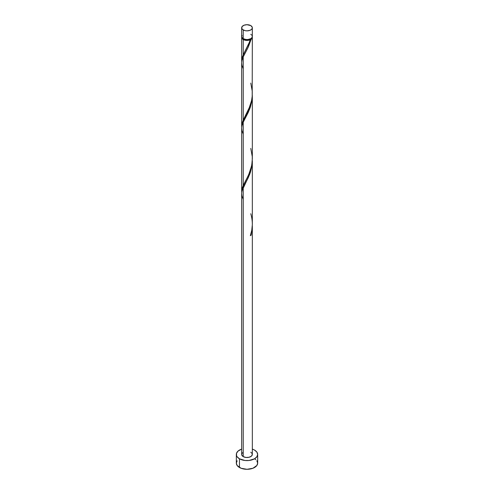 <?xml version="1.0" encoding="UTF-8"?>
<svg xmlns="http://www.w3.org/2000/svg" width="494" height="494" viewBox="0 0 494 494"><rect width="100%" height="100%" fill="white"/><g stroke="black" fill="none" stroke-linecap="round" stroke-linejoin="round"><path stroke-width="0.74" d="M242.072 35.309L241.77 37.087L243.227 38.662L243.227 29.955A5.329 3.081 180 0 1 241.671 27.781A5.329 3.081 180 0 1 244.962 24.935A5.329 3.081 180 0 1 250.773 25.602L247 24.7L244.036 25.219L242.072 26.602L241.77 28.38L242.566 29.492L244.962 30.622L247 30.856L249.964 30.338L251.434 29.492L252.23 28.38L252.23 27.176L250.773 25.602A5.329 3.081 180 0 1 252.329 27.781A5.329 3.081 180 0 1 249.038 30.622A5.329 3.081 180 0 1 243.227 29.955L243.227 38.662A5.329 3.081 0 0 0 249.038 39.329A5.329 3.081 0 0 0 252.329 36.488L251.928 35.309M242.295 37.896L243.011 38.896L243.604 39.316L243.604 38.859L243.604 39.316A4.798 2.773 0 0 0 250.396 39.316A4.798 2.773 0 0 0 251.687 37.958M237.145 460.785L236.336 463.144A10.664 6.156 0 0 0 239.46 467.497L239.46 458.79L244.919 460.476L249.081 460.476L254.54 458.79L256.855 456.789L257.664 454.437L256.855 452.078L254.54 450.083L252.329 449.102A10.664 6.156 180 0 1 254.54 450.083A10.664 6.156 180 0 1 257.664 454.437A10.664 6.156 180 0 1 251.082 460.124A10.664 6.156 180 0 1 239.46 458.79L239.46 467.497A10.664 6.156 0 0 0 251.082 468.831A10.664 6.156 0 0 0 257.664 463.144L256.855 460.785M252.329 226.326L251.131 235.218A5.329 3.081 180 0 1 250.378 235.657L251.761 230.321L252.323 224.745L252.329 160.84L251.928 166.095L250.322 172.579L248.186 177.84L243.227 187.51L243.227 456.61A5.329 3.081 0 0 0 249.038 457.277A5.329 3.081 0 0 0 252.329 454.437L251.434 456.147L249.038 457.277L245.963 457.456L243.227 456.61L243.227 187.51L241.967 191.011L241.671 193.494L241.671 454.437A5.329 3.081 0 0 0 243.227 456.61L241.77 455.036L241.77 453.838L242.566 452.726M250.396 235.23L251.131 235.218L252.329 225.974L252.329 454.437L251.928 453.257L250.773 452.257M243.227 199.477L241.967 195.976L241.671 193.401L242.011 190.826L249.723 174.24L252.033 165.354L252.329 160.84M249.686 41.65L250.378 39.742A5.329 3.081 180 0 1 243.227 39.532L243.227 54.815L249.686 41.65M241.702 126.939L241.912 123.871L243.227 120.122L243.227 56.903L247.994 47.64L251.131 39.304L252.064 38.316L252.28 36.92A5.329 3.081 180 0 1 252.329 37.359A5.329 3.081 180 0 1 251.131 39.304L248.365 46.85L243.227 56.903L243.227 120.122L249.964 106.216L251.514 100.924L252.199 96.472L252.329 37.359M242.313 37.958A4.798 2.773 0 0 0 243.604 39.316L246.061 40.076L247.939 40.076L251.131 39.304L250.396 39.316L251.705 37.896M252.329 158.765L252.329 95.54L251.928 100.788L250.322 107.272L248.186 112.533L243.227 122.209L243.227 185.423L248.037 176.068L250.384 170.331L251.804 164.774L252.329 158.765M241.702 192.246L241.912 189.177L243.227 185.423L243.227 122.209L249.723 108.933L252.033 100.047L252.329 95.533M241.702 61.633L241.912 58.57L243.227 54.815L243.227 39.532A5.329 3.081 180 0 1 241.671 37.359A5.329 3.081 180 0 1 241.72 36.92M241.671 126.112L241.671 62.886L241.967 60.398L243.227 56.903L242.011 60.212L241.671 62.794L241.967 65.362L243.227 68.87M241.671 191.413L241.671 128.187L241.967 125.704L243.227 122.209L242.011 125.519L241.671 128.094L241.967 130.669L243.227 134.17M245.419 50.549L248.76 43.892L250.396 39.316L250.378 39.742L248.667 40.28L244.839 40.168L242.072 38.532L241.77 36.754M239.46 458.79A10.664 6.156 180 0 1 236.336 454.437A10.664 6.156 180 0 1 241.671 449.102L238.133 451.016L236.54 453.233L236.54 455.635L237.145 456.789L239.46 458.79M236.336 454.437L236.336 463.144L237.145 465.496L241.078 468.263L247 469.3L252.922 468.263L256.855 465.496L257.664 463.144L257.664 454.437M255.867 459.723L254.54 458.79M241.671 27.781L241.671 36.488A5.329 3.081 0 0 0 243.227 38.662L245.963 39.508L248.037 39.508L250.773 38.662L251.928 37.661L252.329 36.488L252.329 27.781M251.434 34.778L250.773 34.308M250.532 235.169L251.131 235.218A5.329 3.081 180 0 1 250.378 235.657C252.823 228.413 252.953 221.108 250.773 213.723M245.154 51.036L242.35 57.001L241.72 61.849M250.773 83.115L252.261 91.279L252.236 95.978L251.582 100.609L248.76 109.193L242.35 122.308L241.72 127.156M250.773 148.422L252.261 156.586L252.236 161.285L251.582 165.91L248.76 174.499L242.35 187.609L241.72 192.456M241.671 60.805L241.671 37.359"/></g></svg>
